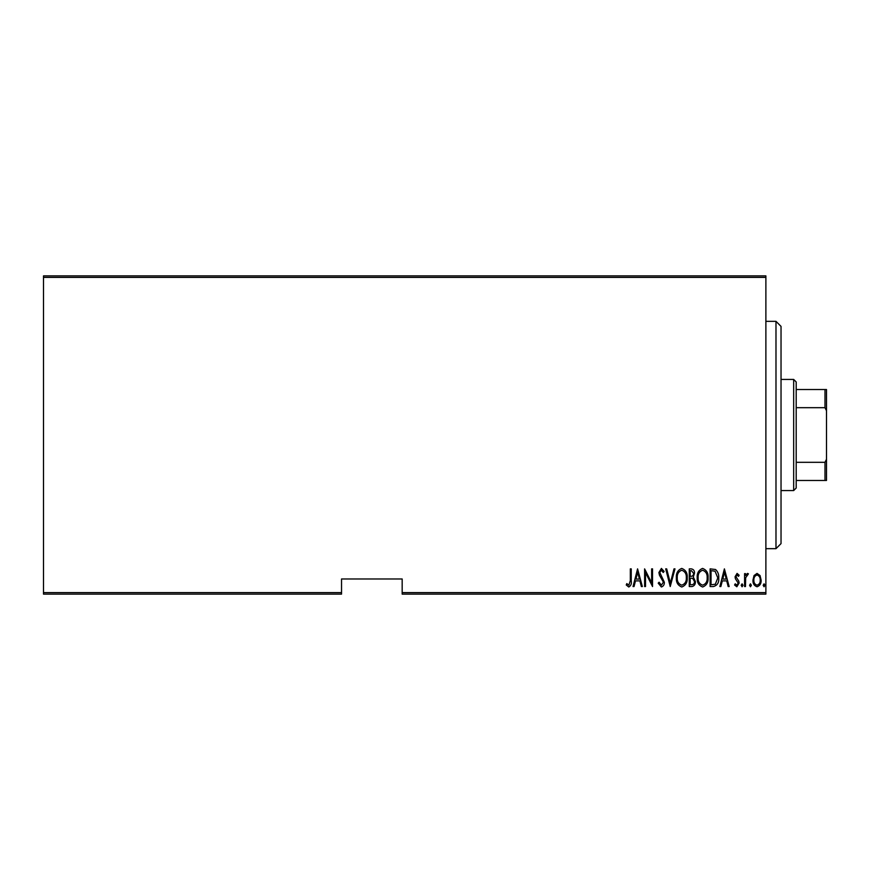 <?xml version="1.0" encoding="UTF-8"?>
<svg xmlns="http://www.w3.org/2000/svg" width="870" height="870" viewBox="0 0 870 870"><rect width="100%" height="100%" fill="white"/><g stroke="black" fill="none" stroke-linecap="round" stroke-linejoin="round"><path stroke-width="1.3" d="M765.883 592.611L765.883 594.123L402.168 594.123L402.168 592.611L765.883 592.611L765.883 277.389L43.5 277.389L43.5 275.877L765.883 275.877L765.883 277.389M43.5 592.611L341.54 592.611L341.54 594.123L43.5 594.123L43.5 277.389M754.04 575.538L757.041 573.406L760.043 575.527L761.119 580.127C761.315 583.52 759.956 585.738 757.041 586.771C754.127 585.738 752.768 583.52 752.963 580.127L754.04 575.538M744.579 586.543L744.579 573.624L745.481 573.624L745.481 575.527L747.526 573.406L748.428 573.841L745.666 577.767L745.481 586.543L744.579 586.543M737.075 573.406L739.13 575.244L738.5 576.353L737.053 574.983L735.955 576.723L738.76 581.04L739.13 583.041L736.836 586.771L734.595 585.021L735.226 583.824L736.814 585.184L738.228 583.107L735.411 578.778L735.052 576.788L737.075 573.406M713.378 586.543L710.116 586.543L710.116 568.871L715.564 569.502C717.935 571.731 718.99 574.548 718.729 577.93C719.164 582.585 717.369 585.456 713.378 586.543M689.268 586.543L689.268 568.871L691.248 568.871C693.553 569.241 694.63 570.709 694.477 573.254L693.314 577.006L695.38 581.53C695.532 584.205 694.423 585.88 692.074 586.543L689.268 586.543M670.226 586.543L665.691 568.871L666.681 568.871L670.335 583.139L674 568.871L674.979 568.871L670.226 586.543M645.518 586.543L644.605 586.543L644.605 568.871L651.641 582.802L651.641 568.871L652.543 568.871L652.543 586.543L645.518 572.645L645.518 586.543M630.326 580.627L630.326 568.871L631.239 568.871L631.239 580.812C631.772 583.705 630.946 585.76 628.782 587L626.248 584.966L626.802 583.607L628.858 585.184L630.326 580.627M402.168 592.611L402.168 578.974L341.54 578.974L341.54 592.611M637.579 568.871L642.343 586.543L641.353 586.543L639.907 580.877L635.491 580.877L634.034 586.543L633.045 586.543L637.579 568.871M661.363 587L658.209 583.139L659.09 582.237L661.385 585.184L663.418 582.193L659.471 575.233L658.894 572.536L661.396 568.414L664.104 571.405L663.255 572.493L661.276 570.231L659.797 572.471L664.332 582.215C664.452 584.651 663.462 586.239 661.363 587M676.349 577.789C676.033 573.156 677.828 570.024 681.721 568.414C685.701 569.926 687.539 573.015 687.224 577.702C687.528 582.345 685.723 585.445 681.797 587C677.871 585.477 676.055 582.411 676.349 577.789M697.196 577.789C696.892 573.156 698.686 570.024 702.568 568.414C706.56 569.926 708.397 573.015 708.082 577.702C708.387 582.345 706.57 585.445 702.655 587C698.73 585.477 696.913 582.411 697.196 577.789M724.395 568.871L729.158 586.543L728.168 586.543L726.722 580.877L722.307 580.877L720.849 586.543L719.871 586.543L724.395 568.871M741.175 585.303L742.077 583.824L742.991 585.303L742.077 586.771L741.175 585.303M749.559 585.303L750.462 583.824L751.375 585.303L750.462 586.771L749.559 585.303M763.164 585.303L764.067 583.824L764.969 585.303L764.067 586.771L763.164 585.303M639.439 579.072L637.699 572.275L635.948 579.072L639.439 579.072M686.321 577.702C686.539 573.928 685.016 571.438 681.765 570.231C678.524 571.481 677.023 573.993 677.251 577.778C677.034 581.53 678.535 583.998 681.765 585.184C685.038 583.998 686.561 581.508 686.321 577.702M691.411 570.676L690.171 570.676L690.171 576.353L690.791 576.353C692.661 576.266 693.597 575.244 693.575 573.276L691.411 570.676M690.78 578.158L690.171 578.158L690.171 584.738L691.509 584.738C693.488 584.651 694.477 583.585 694.477 581.53L692.683 578.365L690.78 578.158M707.169 577.702C707.386 573.928 705.875 571.438 702.612 570.231C699.382 571.481 697.87 573.993 698.11 577.778C697.892 581.53 699.393 583.998 702.612 585.184C705.896 583.998 707.408 581.508 707.169 577.702M711.029 570.676L711.029 584.738L715.27 584.281L717.826 577.93L715.031 571.177L711.029 570.676M726.254 579.072L724.514 572.275L722.774 579.072L726.254 579.072M760.217 580.138C760.347 577.528 759.293 575.809 757.041 574.983C754.79 575.809 753.735 577.528 753.866 580.138C753.725 582.737 754.79 584.412 757.041 585.184C759.293 584.412 760.347 582.726 760.217 580.138M775.986 321.334L781.032 326.391L781.032 543.609L775.986 548.665L775.986 321.334L765.883 321.334M793.668 379.429L796.191 381.963L796.191 488.037L793.668 490.571L793.668 379.429L781.032 379.429M796.191 389.532L826.5 389.532L826.5 480.468L824.988 480.468L824.988 462.318L826.5 459.251M796.191 462.318L824.988 462.318M826.5 410.749L824.988 407.682L824.988 389.532M796.191 407.682L824.988 407.682M796.191 480.468L824.988 480.468M775.986 548.665L765.883 548.665M793.668 490.571L781.032 490.571"/></g></svg>
